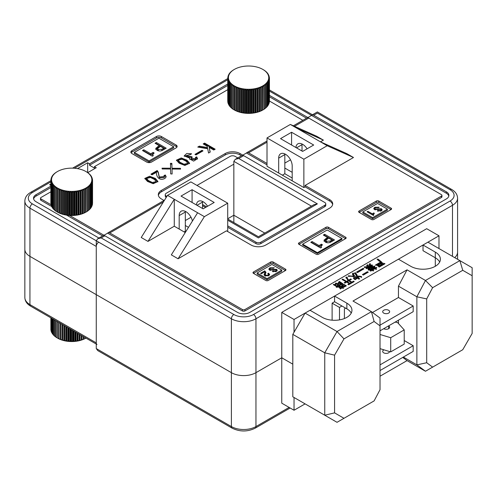 <?xml version="1.0" encoding="UTF-8"?>
<svg xmlns="http://www.w3.org/2000/svg" width="497" height="497" viewBox="0 0 497 497"><rect width="100%" height="100%" fill="white"/><g stroke="black" fill="none" stroke-linecap="round" stroke-linejoin="round"><path stroke-width="0.75" d="M305.09 403.875L294.038 410.255L281.756 403.166L281.756 357.778L255.955 372.669A17.37 10.027 180 0 1 231.391 372.669L96.269 294.659L96.269 348.559L97.71 350.565L232.111 428.159C239.821 431.899 247.531 431.899 255.241 428.159L290.142 408.006M235.286 159.326L241.94 155.486A3.473 2.007 60 0 1 243.673 155.654L238.759 158.493L235.286 159.326L233.845 161.326L233.845 215.226L227.707 218.773L233.845 215.226L264.764 233.081L233.845 215.226L233.845 222.563M313.688 115.229L446.356 191.823A8.685 5.013 180 0 1 448.897 195.371A8.685 5.013 180 0 1 446.356 198.918L249.817 312.389A8.685 5.013 0 0 1 237.535 312.389L104.867 235.795L101.183 237.92L233.845 314.514A13.897 8.027 0 0 0 253.501 314.514L450.04 201.043A13.897 8.027 0 0 0 450.04 189.699L317.378 113.105C317.378 111.576 317.378 111.576 317.378 113.105L313.688 115.229A3.473 2.007 -120 0 0 311.954 115.062L317.378 111.931L451.779 189.525C455.519 191.724 457.451 194.619 457.582 198.21L457.582 252.103A17.37 10.027 180 0 1 454.705 257.639A17.37 10.027 0 0 0 457.582 252.103L457.582 259.297M101.183 237.92L97.71 238.753L96.269 240.759L96.269 294.659L29.938 256.359A17.37 10.027 180 0 1 24.85 249.27A17.37 10.027 0 0 0 29.938 256.359L231.391 372.669A17.37 10.027 0 0 0 255.955 372.669L281.756 357.778L292.808 364.158L281.756 357.778L281.756 312.389L294.038 319.478L438.981 235.795L426.699 228.701L281.756 312.389M294.038 397.488L294.038 410.255M303.866 159.202L267.013 137.924L267.013 166.296L278.68 173.031L278.68 158.139A9.555 5.517 60 0 1 280.662 153.766A9.555 5.517 60 0 1 285.44 154.238A9.555 5.517 60 0 1 292.193 165.936L292.193 180.833L303.866 187.568L303.866 159.202L327.2 145.727L353.491 157.499L305.09 185.443L329.66 199.626A10.425 6.02 180 0 1 332.71 203.882A10.425 6.02 180 0 1 329.66 208.137L265.783 245.015A10.425 6.02 0 0 1 251.047 245.015L226.477 230.832L178.081 258.769L171.322 254.874L197.607 212.747L174.273 199.272L174.273 226.222L185.244 232.559M307.096 148.827A9.555 5.517 -120 0 0 302.636 144.31A9.555 5.517 -120 0 0 297.858 143.838A9.555 5.517 -120 0 0 295.908 147.516M343.626 288.167L342.737 288.347L342.402 287.757L340.315 288.962L339.016 286.893L336.426 287.309L336.121 286.738L338.898 286.465L339.451 284.731L340.377 284.905L339.668 286.477L341.681 286.682L341.333 286.048L342.16 286.03L343.626 288.167M339.668 287.179L339.662 286.39L339.78 287.334M349.261 280.563L351.919 282.097L353.485 281.153L354.206 281.563L348.571 284.818L347.85 284.402L349.285 283.613L346.633 282.079L344.893 283.122L344.172 282.712L346.018 281.731L342.042 279.463L342.7 279.084L346.62 281.383L348.049 280.557L345.955 277.202L347.254 277.158L347.049 277.91L348.677 280.19L350.658 278.923L351.416 279.357L349.261 280.563L349.261 281.259M357.268 275.481L356.287 275.512L354.616 272.828L355.697 272.822L357.268 275.481M356.187 277.432L355.33 277.761C353.615 276.419 351.336 275.978 348.478 276.45L348.254 275.792L353.404 276.22L352.522 274.201L352.677 273.195L353.721 273.3L353.404 274.493L356.187 277.432M362.717 269.517L357.492 272.617L356.597 272.095L363.09 268.349L363.953 268.846L362.717 269.517M369.563 263.739L370.52 263.895L370.122 265.615L369.141 265.473L369.563 263.739L369.563 264.59L370.52 264.746M372.284 266.727L368.488 268.964L367.879 268.61L372.34 266.032L372.949 266.386L372.284 266.727M367.003 265.926L367.283 264.764L368.265 265.069L367.83 265.777L369.128 266.522L371.855 264.864L372.502 265.236L366.556 268.672L365.941 268.318L368.581 266.833L366.618 265.491M367.563 266.373L367.563 265.522L367.83 266.404M383.131 263.124L382.97 263.59L381.087 263.099L381.342 262.621L383.131 263.124M379.223 267.075L378.577 266.703L380.447 265.665L378.006 264.255L376.105 265.435L375.421 265.044L380.547 262.124L377.061 259.123L378.111 259.136L381.721 262.112L379.975 263.118L382.423 264.528L384.33 263.385L384.976 263.758L379.223 267.075M379.074 265.963L378.167 266.069L377.378 264.951L378.149 264.839L379.074 265.963M371.93 267.678L372.334 269.56L373.098 269.082L373.707 269.43L372.613 270.02L373.756 270.648L373.185 270.977L372.098 270.318L370.737 271.151L370.122 270.797L371.365 270.126L368.258 270.051L368.178 269.473L370.948 269.654L369.271 268.722L369.843 268.386L371.427 269.337L371.042 267.697L371.93 267.678L371.862 269.07M368.258 270.051L368.178 269.473M374.682 266.131L375.03 268.051L376.223 267.318L376.832 267.672L375.428 268.442L376.602 269.088L376.03 269.417L374.912 268.74L373.943 269.337L373.334 268.983L374.371 268.43L372.079 267.137L372.651 266.808L374.061 267.653L373.732 266.143L374.682 266.131L374.583 267.56M366.997 266.715L367.258 267.224L364.413 267.498L364.146 266.951L366.997 266.715L366.997 267.256M373.595 268.045L373.775 268.479L372.272 268.436L372.178 267.951L373.595 268.045L373.595 268.479M367.066 272.853L363.332 275.089L362.431 274.574L367.413 271.697L368.271 272.201L367.066 272.853M359.623 278.892L358.648 279.084L357.865 278.04L354.976 279.705L353.286 278.072L354.001 277.823L355.138 278.91L357.43 277.587L356.473 276.146L357.349 276.059L359.623 278.892M361.518 276.512L361.524 277.046L358.349 276.599L358.399 276.034L361.518 276.512L361.524 277.046M338.295 284.029L337.649 283.657L339.308 281.414L342.924 283.762L342.377 284.079L339.532 282.402L339.227 282.787L342.855 284.88L343.8 284.34L346.347 285.812L344.148 287.08L341.594 285.607L342.371 285.16L341.079 284.414L340.395 284.849L339.749 284.477L340.501 284.085L338.886 283.153L338.295 284.029M339.308 284.98L336.618 286.533L333.282 284.607L333.822 284.29L334.506 284.682L336.134 283.744L335.419 283.327L335.935 283.029L339.308 284.98M185.897 231.515L185.325 231.186L185.325 225.514L188.5 227.346M185.325 220.544L191.016 217.264M345.626 237.212A1.739 1 180 0 1 346.136 237.92A1.739 1 180 0 1 345.626 238.628L318.602 254.234A1.739 1 180 0 1 316.148 254.234L298.952 244.307A1.739 1 180 0 1 298.442 243.592A1.739 1 180 0 1 298.952 242.884L325.976 227.284A1.739 1 0 0 1 328.43 227.284L345.626 237.212L345.626 238.628L328.43 228.701A1.739 1 0 0 0 325.976 228.701L298.952 244.307L298.952 242.884M391.077 208.137A1.739 1 180 0 1 391.586 208.846A1.739 1 180 0 1 391.077 209.554L373.881 219.481A1.739 1 180 0 1 371.427 219.481L359.138 212.393A1.739 1 180 0 1 358.629 211.679A1.739 1 180 0 1 359.138 210.97L376.335 201.043A1.739 1 0 0 1 378.795 201.043L391.077 208.137L391.077 209.554L378.795 202.459A1.739 1 0 0 0 376.335 202.459L359.138 212.393L359.138 210.97M285.44 269.125A1.739 1 180 0 1 285.949 269.834A1.739 1 180 0 1 285.44 270.542L285.44 269.125L273.157 262.037A1.739 1 0 0 0 270.697 262.037L253.501 271.965A1.739 1 0 0 0 252.992 272.673A1.739 1 0 0 0 253.501 273.381L253.501 271.965M270.697 263.453A1.739 1 0 0 1 273.157 263.453L285.44 270.542L268.243 280.476A1.739 1 180 0 1 265.783 280.476L253.501 273.381L270.697 263.453L270.697 262.037M107.656 233.149L242.443 310.967L242.443 309.55L109.781 232.956A3.473 2.007 -120 0 0 108.048 232.782A3.473 2.007 -120 0 0 107.656 233.149L103.643 235.466M242.443 309.55A1.739 1 0 0 0 244.903 309.55L441.442 196.079A1.739 1 0 0 0 441.951 195.371A1.739 1 0 0 0 441.442 194.662L308.78 118.069L294.504 126.313M267.013 142.179L248.587 152.821L267.013 163.457M267.013 137.924L290.354 124.449L316.639 136.221L323.398 140.123L320.447 141.825L297.107 128.35L323.398 140.123M327.2 145.727L320.447 141.825L346.732 153.598L353.491 157.499M227.707 231.54L227.707 203.174L190.854 181.896L167.514 195.371L141.229 237.498L147.982 241.399L174.273 226.222M282.364 175.155L284.824 173.739L292.193 177.994M185.325 231.186L184.101 231.894M202.521 208.492L202.521 202.105A9.555 5.517 60 0 1 202.546 201.44M207.597 206.267A9.555 5.517 -120 0 0 198.359 201.279A9.555 5.517 -120 0 0 196.408 204.963M192.084 189.699L214.195 202.459L203.136 208.846L181.026 196.079L192.084 189.699L192.084 202.459M185.325 225.514L185.325 212.039A9.555 5.517 60 0 1 185.35 211.374M192.426 221.047A9.555 5.517 -120 0 0 181.163 211.206A9.555 5.517 -120 0 0 179.187 215.58L179.187 229.055M147.982 241.399L174.273 199.272L167.514 195.371M227.707 203.174L204.366 216.649L178.081 258.769M197.607 212.747L204.366 216.649M290.515 159.817L284.824 163.103M292.193 172.322L284.824 168.067L284.824 154.592A9.555 5.517 60 0 1 284.849 153.927M313.688 145.018L291.577 132.252L280.525 138.632L302.636 151.399L313.688 145.018M291.577 145.018L291.577 132.252M302.046 144A9.555 5.517 -120 0 0 302.021 144.664L302.021 151.045M303.866 187.568L305.09 186.86L305.09 185.443M305.09 186.86L329.66 201.043A10.425 6.02 180 0 1 332.642 204.59M227.707 227.284L255.955 243.592L255.955 242.176L227.707 225.868M255.955 242.176A3.473 2.007 0 0 0 260.869 242.176L324.746 205.298A3.473 2.007 180 0 0 325.765 203.882A3.473 2.007 180 0 0 324.746 202.459L243.673 155.654M345.626 308.134L344.402 308.842L344.402 318.527M339.488 319.882L339.488 307.426L341.942 306.003M332.114 320.186L332.114 303.17L339.488 307.426M435.297 266.286L435.297 252.103A17.37 10.027 0 0 1 440.385 259.198A17.37 10.027 0 0 1 429.663 268.461A17.37 10.027 0 0 1 410.733 266.286L398.451 259.198L334.574 296.075L334.574 301.747L332.114 303.17M438.981 248.562L438.981 235.795M294.038 332.244L294.038 319.478M238.759 158.493L317.378 203.882L313.899 204.714L258.415 236.746L227.707 219.015M317.378 203.882L258.415 237.92C258.415 236.392 258.415 236.392 258.415 237.92C258.415 236.392 258.415 236.392 258.415 237.92L227.707 220.19M97.71 238.753L103.134 235.621A3.473 2.007 60 0 1 104.867 235.795M242.443 310.967A1.739 1 0 0 0 244.903 310.967L244.903 309.55M441.951 195.371L441.951 196.787A1.739 1 0 0 1 441.442 197.495L244.903 310.967M293.354 125.797L307.04 117.895A3.473 2.007 60 0 1 308.78 118.069M311.954 115.062A3.473 2.007 -120 0 0 311.563 115.422L446.356 193.24A8.685 5.013 180 0 1 448.81 196.079M269.436 91.1L311.563 115.422L307.55 117.739M387.393 209.131L387.393 210.262L372.651 218.773L362.822 213.101L362.822 211.964L372.651 217.636L387.393 209.131L377.565 203.453L362.822 211.964M341.942 238.492L341.942 239.343L317.378 253.526L302.636 245.015L302.636 244.164L317.378 252.675L341.942 238.492L327.2 229.981L302.636 244.164M281.756 270.12L281.756 271.256L267.013 279.761L257.185 274.089L257.185 272.959L267.013 278.631L281.756 270.12L271.927 264.447L257.185 272.959M248.587 152.821A3.473 2.007 -120 0 0 246.847 152.647A3.473 2.007 -120 0 0 246.462 153.008L267.013 164.874M255.955 243.592A3.473 2.007 0 0 0 260.869 243.592L260.869 242.176M325.765 203.882L325.765 205.298A3.473 2.007 180 0 1 324.746 206.715L260.869 243.592M278.68 173.031L292.193 180.833M246.462 153.008L242.443 155.325M290.354 124.449L297.107 128.35M284.824 173.739L284.824 168.067M380.447 266.33L380.447 265.665M378.167 264.348L378.521 264.149M379.627 263.509L379.975 263.304M380.547 262.789L380.547 262.124M377.695 260.006L378.111 259.987L378.111 259.136M378.111 259.987L378.813 260.993M380.547 262.298L380.969 262.546M379.975 263.714L379.975 263.118M381.907 265.081L382.255 265.286M382.423 265.193L382.423 264.528M384.33 264.093L384.33 263.385M380.447 265.926L380.801 266.125M379.466 263.416L378.521 263.963L380.963 265.373L381.907 264.826L379.466 263.416M378.521 264.553L378.521 263.963M381.907 265.491L381.907 264.826M380.963 266.032L380.963 265.373M377.378 265.802L378.149 265.69L378.149 264.839M378.149 265.69L378.397 266.025M381.342 263.174L381.342 262.621M372.613 270.623L372.62 269.399M370.961 271.002L370.961 270.356M371.365 270.747L371.365 270.126M370.948 270.07L370.948 269.654M369.843 269.02L369.843 268.386M370.948 269.914L371.302 270.12M371.365 270.151L371.427 269.337M371.042 268.548L371.93 268.529L372.334 270.411L372.334 269.56M373.098 269.747L373.098 269.082M366.637 268.61L366.637 267.958M368.581 267.461L368.581 266.833M366.941 265.883L367.283 264.764M368.581 267.057L368.929 267.256M369.128 267.144L369.128 266.522M371.383 265.839L371.383 265.218M371.855 265.566L371.855 264.864M374.061 268.25L374.061 267.653M373.732 266.995L374.682 266.982L375.03 268.902M375.03 268.809L375.03 268.051M375.111 268.852L375.285 267.902M376.223 267.989L376.223 267.318M375.428 269.045L375.428 268.442M374.371 269.063L374.371 268.43M372.651 267.436L372.651 266.808M368.6 268.889L368.6 268.237M371.75 267.038L371.75 266.417M372.34 266.696L372.34 266.032M369.358 265.504L369.563 264.59M357.368 272.542L363.09 269.2L363.09 268.349M363.201 275.015L367.413 272.549L367.413 271.697M353.404 276.68L353.404 276.22M352.541 274.648L352.677 273.195M352.677 274.046L353.721 274.151M353.448 274.903L354.212 276.991M353.926 278.705L354.001 277.823M354.001 278.674L355.138 279.761M355.138 279.612L355.138 278.91M357.43 278.295L357.43 277.587M356.473 276.997L357.349 276.91L357.349 276.059M357.349 276.91L358.853 279.022M354.616 273.679L355.697 273.673L355.697 272.822M355.697 273.673L356.622 275.493M358.399 276.612L358.399 276.034M351.317 282.6L351.826 282.892M351.919 282.843L351.919 282.097M353.485 281.948L353.485 281.153M349.285 284.371L349.285 283.613M346.018 282.433L346.018 281.731M342.7 279.83L342.7 279.084M346.018 281.886L346.49 282.159M346.62 282.085L346.62 281.383M346.757 282.153L347.229 281.88M348.049 281.259L348.049 280.557L348.565 280.967M345.955 278.053L347.254 278.009M347.049 277.91L348.03 280.544M348.677 280.917L348.677 280.19M348.788 280.979L349.261 280.706M349.335 280.519L349.335 279.811M350.658 279.768L350.658 278.923M349.285 283.775L349.795 284.067M348.658 280.911L347.229 281.737L349.888 283.271L351.317 282.445L348.658 280.911M347.229 282.426L347.229 281.737M351.317 283.191L351.317 282.445M349.888 284.017L349.888 283.271M338.115 283.911L339.308 282.265L339.308 281.414M339.308 282.265L340.221 282.526M339.88 282.6L339.88 282.041M339.227 283.352L339.227 282.787M340.501 284.371L340.83 284.564M342.371 285.452L344.123 286.471L345.297 285.794L343.825 284.943L342.65 285.62L342.65 286.185M342.855 285.502L342.855 284.88M343.8 284.961L343.8 284.34M342.358 286.017L342.371 285.16M340.501 284.781L340.501 284.085M345.297 286.415L345.297 285.794M344.123 287.067L344.123 286.471M338.898 286.893L338.898 286.465M338.898 287.309L339.451 284.731M339.451 285.582L340.377 285.756M341.681 287.08L341.681 286.682M341.333 286.899L342.16 286.881L342.16 286.03M342.16 286.881L342.93 288.279M342.06 287.949L341.924 287.117L339.78 286.906L340.544 289.055M340.544 288.825L340.544 288.204L342.06 287.328M339.78 286.906L340.544 288.204M333.822 284.899L333.822 284.29M334.506 285.278L334.506 284.682M334.729 285.408L335.046 285.222M336.134 284.365L336.134 283.744M335.935 283.625L335.935 283.029M338.221 285.235L338.55 285.421M336.674 284.054L335.046 284.998L336.587 285.887L338.221 284.949L336.674 284.054M335.046 285.589L335.046 284.998M338.221 285.607L338.221 284.949M336.587 286.514L336.587 285.887M98.729 242.176A3.473 2.007 120 0 0 96.269 246.431L96.269 342.88A3.473 2.007 120 0 0 96.99 344.477M178.174 160.164L178.174 161.016L180.044 163.146L183.965 165.085L187.823 164.209L187.823 163.358L186.046 161.14L182.088 159.202L178.174 160.164L180.044 162.295L183.965 164.234L187.823 163.358M176.497 160.593L181.598 158.866L186.971 161.028L189.506 163.643M186.971 160.177L189.562 163.221L184.859 165.439L179.156 163.196L176.429 160.171L181.231 157.965L186.971 160.177M146.547 178.429L146.547 179.28L148.417 181.405L152.337 183.343L156.188 182.467L156.188 181.616L154.418 179.398L150.454 177.466L146.547 178.429L148.417 180.554L152.337 182.492L156.188 181.616M144.869 178.852L149.97 177.125L155.344 179.287L157.878 181.902M155.344 178.435L157.928 181.486L153.225 183.704L147.528 181.461L144.801 178.429L149.603 176.23L155.344 178.435M195.961 154.946L194.973 154.374L202.012 150.311L203 150.883L195.961 154.946M157.164 170.57L158.22 172.03L159.313 177.007L164.395 176.565L163.96 175.565L165.321 174.994L166.135 176.721L165.01 178.38C158.369 181.728 155.996 175.068 156.487 172.248L152.039 174.814L150.926 174.174L157.164 170.57L157.412 171.564L157.412 170.713M242.772 155.139L239.989 153.53A10.425 6.02 0 0 0 225.247 153.53L161.376 190.407A10.425 6.02 0 0 0 158.319 194.662A10.425 6.02 0 0 0 161.376 198.918L164.041 200.459M269.436 101.028L302.847 120.317M87.696 172.664L96.269 167.713L94.43 166.65L227.744 89.677M51.266 205.044L50.992 181.722A20.849 12.034 180 0 1 50.949 181.467L50.949 204.441A20.849 12.034 0 0 0 50.992 204.702L40.996 198.918A1.739 1 180 0 1 40.487 198.21A1.739 1 180 0 1 40.996 197.495L50.856 191.805M103.966 235.274L69.636 215.456M156.462 136.507L131.891 150.69A3.473 2.007 0 0 0 130.873 152.107A3.473 2.007 0 0 0 131.891 153.53L146.634 162.041A3.473 2.007 0 0 0 151.548 162.041L176.112 147.857A3.473 2.007 0 0 0 177.131 146.435A3.473 2.007 0 0 0 176.112 145.018L161.376 136.507A3.473 2.007 0 0 0 156.462 136.507L156.462 137.924L131.891 152.107A3.473 2.007 0 0 0 131.096 152.821M180.454 168.321L180.579 169.11L172.055 169.036L172.111 173.993L170.695 173.888L170.57 169.036L162.165 168.968L162.047 168.179L170.633 168.216L170.446 163.333L171.869 163.364L171.993 168.29L180.454 168.321L180.454 169.104M189.779 158.158L184.194 155.865L186.76 153.492L191.575 153.772L190.649 154.517L185.959 155.685L191.513 156.661L192.314 157.127L191.109 158.649L195.992 158.642L195.402 157.406L196.7 156.872L197.545 158.673L193.65 161.115L189.624 158.928L189.779 158.158L189.68 159.326M207.696 148.74L197.75 147.069L199.359 146.137L207.448 147.528L207.143 146.211L203.186 143.925L204.609 143.105L215.17 149.206L213.753 150.026L209.181 147.385L210.231 152.057L208.56 153.02L207.696 148.74M233.845 164.165L196.998 185.443M166.862 196.414L166.284 196.079A3.473 2.007 180 0 1 165.271 194.662A3.473 2.007 180 0 1 166.284 193.24L230.161 156.362A3.473 2.007 180 0 1 235.075 156.362L237.74 157.903M50.856 186.133L36.082 194.662A8.685 5.013 0 0 0 33.535 198.21A8.685 5.013 0 0 0 36.082 201.751L98.94 238.044M50.856 184.002L49.594 184.735L50.856 185.462M227.744 84.005L89.516 163.811L87.671 162.749L77.495 168.626M307.879 117.547L269.436 95.356M87.671 172.645L87.671 162.749M227.744 85.422L89.516 165.228L94.43 168.067L94.43 166.65M89.516 165.228L89.516 163.811M50.856 187.549L36.082 196.079A8.685 5.013 0 0 0 33.622 198.918M102.624 235.913L66.641 215.139M51.806 206.578L40.996 200.334A1.739 1 180 0 1 40.487 199.626L40.487 198.21M306.531 118.193L269.436 96.772M166.215 197.452A3.473 2.007 180 0 1 165.271 196.079L165.271 194.662M241.43 155.778L239.989 154.946A10.425 6.02 0 0 0 225.247 154.946L161.376 191.823A10.425 6.02 0 0 0 158.394 195.371M176.907 147.143A3.473 2.007 0 0 0 176.112 146.435L161.376 137.924A3.473 2.007 0 0 0 156.462 137.924M134.352 152.393L134.352 153.53L149.088 162.041L173.658 147.857L173.658 146.721L158.916 138.209L134.352 152.393L149.088 160.904L173.658 146.721M157.412 171.564L158.214 172.77M158.208 172.453L159.313 177.858L164.395 177.417L164.395 176.565M164.352 176.249L165.321 175.845L165.321 174.994M165.321 175.845L166.073 177.137M151.66 174.596L157.164 171.422M172.105 173.993L172.055 169.036M170.57 169.067L170.633 168.216M170.477 164.165L170.508 163.296M170.508 164.147L171.869 164.215L171.869 163.364M171.869 164.215L171.993 168.29M184.257 156.288L190.836 154.368M185.959 155.685L185.959 156.536L191.513 157.512L191.513 156.661M191.109 158.649L191.109 159.5L195.992 159.494L195.992 158.642M195.849 158.077L196.7 157.723L196.7 156.872M196.7 157.723L197.477 159.065M195.706 154.803L202.012 151.163L202.012 150.311M198.893 147.255L199.359 146.988L199.359 146.137M199.359 146.988L207.448 148.379L207.448 147.528M203.925 144.354L204.609 143.956L204.609 143.105M204.609 143.956L214.437 149.634M210.063 152.157L209.181 147.385M383.709 310.258A3.473 2.007 180 0 1 387.492 309.824A3.473 2.007 180 0 1 389.642 311.675A3.473 2.007 180 0 1 388.623 313.098A3.473 2.007 180 0 1 384.833 313.532A3.473 2.007 180 0 1 382.69 311.675A3.473 2.007 180 0 1 383.709 310.258M389.629 351.559A3.473 2.007 180 0 1 388.623 352.814A3.473 2.007 180 0 1 384.833 353.249A3.473 2.007 180 0 1 382.69 351.391A3.473 2.007 180 0 1 383.709 349.975A3.473 2.007 180 0 1 383.951 349.845M292.808 334.369L292.808 396.78L324.746 415.219L324.746 352.808L292.808 334.369L305.09 313.098L310.004 310.258L322.292 317.353A17.37 10.027 0 0 0 341.222 319.528A17.37 10.027 0 0 0 351.944 310.258A17.37 10.027 0 0 0 346.856 303.17L334.574 296.075M439.677 262.037A17.37 10.027 180 0 0 435.297 257.781L423.015 250.687L423.015 245.015L427.929 242.176L472.15 267.709L472.15 275.729L462.744 270.3L432.614 287.695L426.699 298.914L426.699 362.735L432.614 367.128L462.744 349.733L472.15 333.444L472.15 275.729M380.025 370.545L413.187 351.391L413.187 345.719L404.223 340.544M403.359 357.07L416.871 364.866L416.871 296.784L425.469 280.476L459.868 260.614L462.744 270.3M380.025 330.828L413.187 311.681L413.187 306.003L398.451 297.492L398.451 286.148L416.871 296.784L426.699 298.914M398.451 323.541L398.451 320.186M380.025 376.217L407.049 360.611L402.75 357.424M398.451 297.492L372.502 312.476M398.451 286.148L407.049 269.834L353 301.039L371.427 311.675L380.025 318.061L380.025 325.864L374.111 321.478L343.98 338.873L334.574 355.162L334.574 412.87L343.98 418.3L374.111 400.905L380.025 389.685L380.025 325.864M334.574 355.162L324.746 352.808L337.028 331.536L305.09 313.098M343.98 338.873L337.028 331.536L371.427 311.675L374.111 321.478M407.049 269.834L425.469 280.476L432.614 287.695M435.297 252.103L423.015 245.015M343.98 418.3L337.028 422.313L324.746 415.219L334.574 412.87M407.049 360.611L425.469 371.253L416.871 364.866L426.699 362.735M334.574 301.747L346.856 308.842A17.37 10.027 180 0 1 351.236 313.098M425.469 371.253L432.614 367.128M413.187 306.003L380.025 325.15M413.187 345.719L380.025 364.866M327.548 237.46L323.354 235.038L324.665 234.28L334.493 239.952L331.033 241.952C329.138 243.033 327.212 243.064 325.262 242.039L324.001 240.157L327.548 237.46L327.548 238.591L326.063 239.448L326.063 238.311M320.602 247.972L310.774 242.3L312.085 241.542L319.031 245.555L321.391 244.189L322.435 244.797L320.919 246.425L321.584 247.407L320.602 247.972M317.378 252.675L317.378 253.526M324.336 235.603L324.665 234.28M324.665 235.416L333.506 240.523M324.001 241.287L326.063 239.448M329.138 242.698L332.002 241.163L332.002 240.032L328.728 238.138L325.765 240.38L325.765 241.511L327.424 242.778M326.572 242.418L326.572 241.287L330.213 241.064L332.002 240.032M330.213 242.194L330.213 241.064M325.765 240.38L326.572 241.287M311.756 242.865L312.085 241.542M312.085 242.679L319.031 246.686L319.031 245.555M319.031 246.686L321.391 245.325L321.391 244.189M320.919 246.425L320.95 247.773M159.257 145.689L155.07 143.266L156.375 142.515L166.203 148.187L162.749 150.181C160.848 151.268 158.928 151.299 156.977 150.274L155.716 148.386L159.257 145.689L159.257 146.826L157.779 147.677L157.779 146.547M152.318 156.207L142.49 150.529L143.801 149.771L150.746 153.784L153.101 152.424L154.151 153.026L152.629 154.654L153.293 155.642L152.318 156.207M149.088 160.904L149.088 162.041M156.052 143.838L156.375 142.515M156.375 143.645L165.221 148.752M155.716 149.522L157.779 147.677M160.854 150.926L163.718 149.398L163.718 148.261L160.438 146.373L157.481 148.609L157.481 149.74L159.133 151.013M158.288 150.647L158.288 149.516L161.929 149.293L163.718 148.261M161.929 150.429L161.929 149.293M157.481 148.609L158.288 149.516M143.471 151.1L143.801 149.771M143.801 150.908L150.746 154.921L150.746 153.784M150.746 154.921L153.101 153.554L153.101 152.424M152.629 154.654L152.666 156.002M374.8 207.224L379.205 207.237L378.385 207.709L375.502 207.671L374.862 208.46L375.322 209.063L381.429 208.715L382.193 209.709L381.28 210.858L377.254 210.933L378.055 210.455L380.528 210.442L381.1 209.753L380.714 209.243L374.583 209.585L373.75 208.504L374.8 207.224L374.881 208.318M373.228 215.319L367.084 211.778L367.904 211.306L372.241 213.809L373.719 212.958L374.371 213.337L373.421 214.356L373.837 214.971L373.228 215.319M372.651 217.636L372.651 218.773M374.862 208.46L374.887 209.734M375.322 209.896L375.322 209.063M378.136 209.498L378.136 208.752M381.093 209.678L381.429 209.846L381.429 208.715M381.429 209.846L381.982 210.287M378.055 211.287L378.055 210.455M380.528 211.213L380.528 210.442M381.093 210.964L381.1 209.753M373.955 209.063L374.8 208.361M367.904 212.25L367.904 211.306M372.241 214.754L372.241 213.809M372.408 214.847L373.433 214.257M373.719 213.809L373.719 212.958M269.896 267.79L274.301 267.802L273.48 268.274L270.598 268.237L269.958 269.026L270.418 269.629L276.531 269.275L277.289 270.275L276.375 271.424L272.35 271.499L273.157 271.02L275.63 271.008L276.195 270.318L275.816 269.809L269.685 270.151L268.852 269.07L269.896 267.79L269.977 268.883M265.323 274.046L265.702 275.319L268.013 275.214L268.529 274.561L267.753 273.667L268.566 273.195L269.66 274.474L268.722 275.661L264.882 275.792L264.069 274.673L264.951 272.418L264.702 271.834L261.36 273.76L260.546 273.288L264.783 270.871L265.938 272.356L265.162 274.574L265.205 275.953M267.013 278.631L267.013 279.761M269.958 269.026L269.983 270.3M270.418 270.461L270.418 269.629M273.238 270.064L273.238 269.318M276.189 270.244L276.531 270.411L276.531 269.275M276.531 270.411L277.077 270.853M273.157 271.853L273.157 271.02M275.63 271.778L275.63 271.008M276.189 271.53L276.195 270.318M269.051 269.629L269.896 268.927M264.752 271.896L264.752 270.859M264.783 271.927L264.783 270.871M264.864 272.058L265.827 272.983M265.702 276.121L265.702 275.319M268.013 275.984L268.013 275.214M268.523 275.767L268.529 274.561M268.498 274.369L268.566 273.195M268.566 274.325L268.691 273.263M268.691 274.4L269.461 275.04M264.218 275.201L264.286 273.934M264.286 275.065L264.553 273.48M264.553 274.617L264.951 272.418M54.707 187.307L54.707 210.281A20.849 12.034 0 0 0 54.968 210.492L56.062 211.268A20.849 12.034 0 0 0 56.36 211.461L57.453 212.107A20.153 11.636 180 0 0 59.019 212.921A20.153 11.636 180 0 0 60.727 213.635A20.153 11.636 180 0 0 62.554 214.244A20.153 11.636 180 0 0 64.48 214.741A20.153 11.636 180 0 0 66.486 215.12A20.153 11.636 180 0 0 68.549 215.369A20.153 11.636 180 0 0 70.649 215.499A20.153 11.636 180 0 0 72.755 215.499A20.153 11.636 180 0 0 74.854 215.369A20.153 11.636 180 0 0 76.917 215.12A20.153 11.636 180 0 0 78.924 214.741A20.153 11.636 180 0 0 80.849 214.244A20.153 11.636 180 0 0 82.676 213.635A20.153 11.636 180 0 0 84.384 212.921A20.153 11.636 180 0 0 85.95 212.107L87.043 211.461A20.849 12.034 0 0 0 87.342 211.268L87.342 188.295A20.849 12.034 180 0 1 87.043 188.481L85.95 187.996A20.153 11.636 0 0 0 87.36 187.089A20.153 11.636 0 0 0 88.603 186.102A20.153 11.636 0 0 0 89.659 185.052A20.153 11.636 0 0 0 90.516 183.94A20.153 11.636 0 0 0 91.168 182.778A20.153 11.636 0 0 0 91.603 181.585A20.153 11.636 0 0 0 91.827 180.374A20.153 11.636 0 0 0 91.827 179.156A20.153 11.636 0 0 0 91.603 177.945A20.153 11.636 0 0 0 91.168 176.758A20.153 11.636 0 0 0 90.516 175.596A20.153 11.636 0 0 0 89.659 174.484A20.153 11.636 0 0 0 88.603 173.434A20.153 11.636 0 0 0 87.36 172.447A20.153 11.636 0 0 0 85.95 171.54L85.95 171.54A20.153 11.636 0 0 0 84.384 170.726A20.153 11.636 0 0 0 82.676 170.011A20.153 11.636 0 0 0 80.849 169.402A20.153 11.636 0 0 0 78.924 168.905A20.153 11.636 0 0 0 76.917 168.533A20.153 11.636 0 0 0 74.854 168.278A20.153 11.636 0 0 0 72.755 168.148A20.153 11.636 0 0 0 70.649 168.148A20.153 11.636 0 0 0 68.549 168.278A20.153 11.636 0 0 0 66.486 168.533A20.153 11.636 0 0 0 64.48 168.905A20.153 11.636 0 0 0 62.554 169.402A20.153 11.636 0 0 0 60.727 170.011A20.153 11.636 0 0 0 59.019 170.726A20.153 11.636 0 0 0 57.453 171.54L57.453 171.54A20.153 11.636 0 0 0 56.043 172.447A20.153 11.636 0 0 0 54.8 173.434A20.153 11.636 0 0 0 53.751 174.484A20.153 11.636 0 0 0 52.887 175.596A20.153 11.636 0 0 0 52.241 176.758A20.153 11.636 0 0 0 51.8 177.945A20.153 11.636 0 0 0 51.576 179.156A20.153 11.636 0 0 0 51.576 180.374A20.153 11.636 0 0 0 51.8 181.585A20.153 11.636 0 0 0 52.241 182.778A20.153 11.636 0 0 0 52.887 183.94A20.153 11.636 0 0 0 53.751 185.052A20.153 11.636 0 0 0 54.8 186.102A20.153 11.636 0 0 0 56.043 187.089A20.153 11.636 0 0 0 57.453 187.996A20.153 11.636 0 0 0 59.019 188.81A20.153 11.636 0 0 0 60.727 189.525A20.153 11.636 0 0 0 62.554 190.134A20.153 11.636 0 0 0 64.48 190.631A20.153 11.636 0 0 0 66.486 191.003A20.153 11.636 0 0 0 68.549 191.258A20.153 11.636 0 0 0 70.649 191.388A20.153 11.636 0 0 0 72.755 191.388A20.153 11.636 0 0 0 74.854 191.258A20.153 11.636 0 0 0 76.917 191.003A20.153 11.636 0 0 0 78.924 190.631A20.153 11.636 0 0 0 80.849 190.134A20.153 11.636 0 0 0 82.676 189.525A20.153 11.636 0 0 0 84.384 188.81A20.153 11.636 0 0 0 85.95 187.996L85.813 189.195A20.849 12.034 180 0 1 85.484 189.363L84.384 188.81L84.136 189.997A20.849 12.034 180 0 1 83.776 190.146L82.676 189.525L82.316 190.693A20.849 12.034 180 0 1 81.93 190.823L80.849 190.134L80.384 191.277A20.849 12.034 180 0 1 79.98 191.382L78.924 190.631L78.358 191.743A20.849 12.034 180 0 1 77.93 191.823L76.917 191.003L76.252 192.078A20.849 12.034 180 0 1 75.817 192.134L74.854 191.258L74.103 192.289A20.849 12.034 180 0 1 73.662 192.32L72.755 191.388L71.922 192.37A20.849 12.034 180 0 1 71.481 192.37L70.649 191.388L69.748 192.32A20.849 12.034 180 0 1 69.3 192.289L68.549 191.258L67.586 192.134A20.849 12.034 180 0 1 67.151 192.078L66.486 191.003L65.474 191.823A20.849 12.034 180 0 1 65.051 191.743L64.48 190.631L63.43 191.382A20.849 12.034 180 0 1 63.02 191.277L62.554 190.134L61.473 190.823A20.849 12.034 180 0 1 61.088 190.693L60.727 189.525L59.628 190.146A20.849 12.034 180 0 1 59.267 189.997L59.019 188.81L57.919 189.363A20.849 12.034 180 0 1 57.59 189.195L57.453 187.996L56.36 188.481A20.849 12.034 180 0 1 56.062 188.295L56.043 187.089L54.968 187.512A20.849 12.034 180 0 1 54.707 187.307L54.8 186.102L53.763 186.462A20.849 12.034 180 0 1 53.539 186.238L53.751 185.052L52.75 185.35A20.849 12.034 180 0 1 52.57 185.114L52.887 183.94L51.949 184.176A20.849 12.034 180 0 1 51.806 183.933L52.241 182.778L51.359 182.964A20.849 12.034 180 0 1 51.266 182.71L51.8 181.585L50.992 181.722M87.043 211.461L87.043 188.481M87.342 211.268L88.435 210.492A20.849 12.034 0 0 0 88.696 210.281L88.696 187.307A20.849 12.034 180 0 1 88.435 187.512L87.36 187.089L87.342 188.295M88.435 210.492L88.435 187.512M88.603 210.219L89.646 209.442A20.849 12.034 0 0 0 89.864 209.218L89.864 186.238A20.849 12.034 180 0 1 89.646 186.462L88.603 186.102L88.696 187.307M89.646 209.442L89.646 186.462M89.659 209.162L90.653 208.324A20.849 12.034 0 0 0 90.833 208.088L90.833 185.114A20.849 12.034 180 0 1 90.653 185.35L89.659 185.052L89.864 186.238M90.653 208.324L90.653 185.35M90.516 208.05L91.46 207.156A20.849 12.034 0 0 0 91.597 206.907L91.597 183.933A20.849 12.034 180 0 1 91.46 184.176L90.516 183.94L90.833 185.114M91.46 207.156L91.46 184.176M91.597 206.429L92.044 205.938A20.849 12.034 0 0 0 92.138 205.69L92.138 182.71A20.849 12.034 180 0 1 92.044 182.964L91.168 182.778L91.597 183.933M92.044 205.938L92.044 182.964M92.138 205.044L92.411 204.702A20.849 12.034 0 0 0 92.454 204.441L92.454 181.467A20.849 12.034 180 0 1 92.411 181.722L91.603 181.585L92.138 182.71M92.411 204.702L92.411 181.722M85.95 171.54L87.043 172.186A20.849 12.034 180 0 1 87.342 172.378L88.435 173.155A20.849 12.034 180 0 1 88.696 173.366L89.646 174.205A20.849 12.034 180 0 1 89.864 174.428L90.653 175.323A20.849 12.034 180 0 1 90.833 175.559L91.46 176.491A20.849 12.034 180 0 1 91.597 176.739L91.168 176.758L92.044 177.709A20.849 12.034 180 0 1 92.138 177.957L91.603 177.945L92.411 178.951A20.849 12.034 180 0 1 92.454 179.206L91.827 179.156L92.548 180.206A20.849 12.034 180 0 1 92.548 180.336A20.849 12.034 180 0 1 92.548 180.461L91.827 180.374L92.454 181.467M92.454 203.577L92.548 180.461M92.454 180.076L92.454 179.206M92.138 178.609L92.138 177.957M91.597 177.218L91.597 176.739M90.833 175.901L90.833 175.559M54.707 173.503L54.707 173.366A20.849 12.034 180 0 1 54.968 173.155L56.062 172.378A20.849 12.034 180 0 1 56.36 172.186L57.453 171.54M53.539 174.658L53.539 174.428A20.849 12.034 180 0 1 53.763 174.205L54.707 173.366M52.57 175.901L52.57 175.559A20.849 12.034 180 0 1 52.75 175.323L53.539 174.428M51.806 177.218L51.806 176.739A20.849 12.034 180 0 1 51.949 176.491L52.57 175.559M51.266 178.609L51.266 177.957A20.849 12.034 180 0 1 51.359 177.709L52.241 176.758L51.806 176.739M50.949 180.076L50.949 179.206A20.849 12.034 180 0 1 50.992 178.951L51.8 177.945L51.266 177.957M50.856 203.186A20.849 12.034 0 0 0 50.856 203.31A20.849 12.034 0 0 0 50.856 203.441L50.856 180.461A20.849 12.034 180 0 1 50.856 180.336A20.849 12.034 180 0 1 50.856 180.206L51.576 179.156L50.949 179.206M51.806 206.429L51.359 205.938A20.849 12.034 0 0 1 51.266 205.69L51.266 182.71M51.359 205.938L51.359 182.964M52.887 208.05L51.949 207.156A20.849 12.034 0 0 1 51.806 206.907L51.806 183.933M51.949 207.156L51.949 184.176M53.751 209.162L52.75 208.324A20.849 12.034 0 0 1 52.57 208.088L52.57 185.114M52.75 208.324L52.75 185.35M54.8 210.219L53.763 209.442A20.849 12.034 0 0 1 53.539 209.218L53.539 186.238M53.763 209.442L53.763 186.462M54.968 210.492L54.968 187.512M56.062 211.268L56.062 188.295M56.36 211.461L56.36 188.481M57.453 187.996L57.453 212.107L57.59 189.195M57.59 212.169A20.849 12.034 0 0 0 57.919 212.343L57.919 189.363M57.919 212.343L59.267 212.977L59.267 189.997M59.267 212.977A20.849 12.034 0 0 0 59.628 213.126L59.628 190.146M59.628 213.126L61.088 213.673L61.088 190.693M61.088 213.673A20.849 12.034 0 0 0 61.473 213.797L61.473 190.823M61.473 213.797L63.02 214.257L63.02 191.277M63.02 214.257A20.849 12.034 0 0 0 63.43 214.362L63.43 191.382M63.43 214.362L65.051 214.716L65.051 191.743M65.051 214.716A20.849 12.034 0 0 0 65.474 214.797L65.474 191.823M65.474 214.797L67.151 215.058L67.151 192.078M67.151 215.058A20.849 12.034 0 0 0 67.586 215.114L67.586 192.134M67.586 215.114L69.3 215.269L69.3 192.289M69.3 215.269A20.849 12.034 0 0 0 69.748 215.294L69.748 192.32M69.748 215.294L71.481 215.35L71.481 192.37M71.481 215.35A20.849 12.034 0 0 0 71.922 215.35L71.922 192.37M71.922 215.35L73.662 215.294L73.662 192.32M73.662 215.294A20.849 12.034 0 0 0 74.103 215.269L74.103 192.289M74.103 215.269L75.817 215.114L75.817 192.134M75.817 215.114A20.849 12.034 0 0 0 76.252 215.058L76.252 192.078M76.252 215.058L77.93 214.797L77.93 191.823M77.93 214.797A20.849 12.034 0 0 0 78.358 214.716L78.358 191.743M78.358 214.716L79.98 214.362L79.98 191.382M79.98 214.362A20.849 12.034 0 0 0 80.384 214.257L80.384 191.277M80.384 214.257L81.93 213.797L81.93 190.823M81.93 213.797A20.849 12.034 0 0 0 82.316 213.673L82.316 190.693M82.316 213.673L83.776 213.126L83.776 190.146M83.776 213.126A20.849 12.034 0 0 0 84.136 212.977L84.136 189.997M85.484 189.363L85.484 212.343L84.136 212.977M50.856 180.461L51.576 180.374L50.949 181.467M85.484 212.343A20.849 12.034 0 0 0 85.813 212.169L85.813 189.195M85.95 187.996L85.813 212.169M84.384 212.921L84.384 188.81M82.676 213.635L82.676 189.525M80.849 214.244L80.849 190.134M78.924 214.741L78.924 190.631M76.917 215.12L76.917 191.003M74.854 215.369L74.854 191.258M72.755 215.499L72.755 191.388M70.649 215.499L70.649 191.388M68.549 215.369L68.549 191.258M66.486 215.12L66.486 191.003M64.48 214.741L64.48 190.631M62.554 214.244L62.554 190.134M60.727 213.635L60.727 189.525M59.019 212.921L59.019 188.81M56.043 211.2L56.043 187.089M87.36 211.2L87.36 187.089M231.59 85.18L231.59 108.16A20.849 12.034 0 0 0 231.857 108.365L232.95 109.147A20.849 12.034 0 0 0 233.248 109.34L234.335 109.986A20.153 11.636 180 0 0 235.907 110.8A20.153 11.636 180 0 0 237.609 111.514A20.153 11.636 180 0 0 239.436 112.123A20.153 11.636 180 0 0 241.368 112.62A20.153 11.636 180 0 0 243.375 112.993A20.153 11.636 180 0 0 245.437 113.248A20.153 11.636 180 0 0 247.531 113.378A20.153 11.636 180 0 0 249.643 113.378A20.153 11.636 180 0 0 251.737 113.248A20.153 11.636 180 0 0 253.805 112.993A20.153 11.636 180 0 0 255.806 112.62A20.153 11.636 180 0 0 257.738 112.123A20.153 11.636 180 0 0 259.564 111.514A20.153 11.636 180 0 0 261.267 110.8A20.153 11.636 180 0 0 262.838 109.986L263.932 109.34A20.849 12.034 0 0 0 264.23 109.147L264.23 86.167A20.849 12.034 180 0 1 263.932 86.36L262.838 85.869A20.153 11.636 0 0 0 264.249 84.968A20.153 11.636 0 0 0 265.485 83.981A20.153 11.636 0 0 0 266.541 82.924A20.153 11.636 0 0 0 267.398 81.812A20.153 11.636 0 0 0 268.051 80.657A20.153 11.636 0 0 0 268.492 79.464A20.153 11.636 0 0 0 268.709 78.253A20.153 11.636 0 0 0 268.709 77.035A20.153 11.636 0 0 0 268.492 75.824A20.153 11.636 0 0 0 268.051 74.631A20.153 11.636 0 0 0 267.398 73.475A20.153 11.636 0 0 0 266.541 72.363A20.153 11.636 0 0 0 265.485 71.307A20.153 11.636 0 0 0 264.249 70.326A20.153 11.636 0 0 0 262.838 69.418L262.838 69.418A20.153 11.636 0 0 0 261.267 68.605A20.153 11.636 0 0 0 259.564 67.884A20.153 11.636 0 0 0 257.738 67.275A20.153 11.636 0 0 0 255.806 66.784A20.153 11.636 0 0 0 253.805 66.405A20.153 11.636 0 0 0 251.737 66.151A20.153 11.636 0 0 0 249.643 66.026A20.153 11.636 0 0 0 247.531 66.026A20.153 11.636 0 0 0 245.437 66.151A20.153 11.636 0 0 0 243.375 66.405A20.153 11.636 0 0 0 241.368 66.784A20.153 11.636 0 0 0 239.436 67.275A20.153 11.636 0 0 0 237.609 67.884A20.153 11.636 0 0 0 235.907 68.605A20.153 11.636 0 0 0 234.335 69.418L234.335 69.418A20.153 11.636 0 0 0 232.925 70.326A20.153 11.636 0 0 0 231.689 71.307A20.153 11.636 0 0 0 230.633 72.363A20.153 11.636 0 0 0 229.776 73.475A20.153 11.636 0 0 0 229.123 74.631A20.153 11.636 0 0 0 228.682 75.824A20.153 11.636 0 0 0 228.465 77.035A20.153 11.636 0 0 0 228.465 78.253A20.153 11.636 0 0 0 228.682 79.464A20.153 11.636 0 0 0 229.123 80.657A20.153 11.636 0 0 0 229.776 81.812A20.153 11.636 0 0 0 230.633 82.924A20.153 11.636 0 0 0 231.689 83.981A20.153 11.636 0 0 0 232.925 84.968A20.153 11.636 0 0 0 234.335 85.869A20.153 11.636 0 0 0 235.907 86.683A20.153 11.636 0 0 0 237.609 87.404A20.153 11.636 0 0 0 239.436 88.012A20.153 11.636 0 0 0 241.368 88.503A20.153 11.636 0 0 0 243.375 88.882A20.153 11.636 0 0 0 245.437 89.137A20.153 11.636 0 0 0 247.531 89.261A20.153 11.636 0 0 0 249.643 89.261A20.153 11.636 0 0 0 251.737 89.137A20.153 11.636 0 0 0 253.805 88.882A20.153 11.636 0 0 0 255.806 88.503A20.153 11.636 0 0 0 257.738 88.012A20.153 11.636 0 0 0 259.564 87.404A20.153 11.636 0 0 0 261.267 86.683A20.153 11.636 0 0 0 262.838 85.869L262.702 87.068A20.849 12.034 180 0 1 262.373 87.242L261.267 86.683L261.018 87.87A20.849 12.034 180 0 1 260.658 88.025L259.564 87.404L259.204 88.572A20.849 12.034 180 0 1 258.819 88.696L257.738 88.012L257.272 89.156A20.849 12.034 180 0 1 256.862 89.261L255.806 88.503L255.241 89.615A20.849 12.034 180 0 1 254.818 89.696L253.805 88.882L253.141 89.957A20.849 12.034 180 0 1 252.706 90.013L251.737 89.137L250.985 90.168A20.849 12.034 180 0 1 250.544 90.193L249.643 89.261L248.811 90.249A20.849 12.034 180 0 1 248.363 90.249L247.531 89.261L246.63 90.193A20.849 12.034 180 0 1 246.189 90.168L245.437 89.137L244.468 90.013A20.849 12.034 180 0 1 244.033 89.957L243.375 88.882L242.356 89.696A20.849 12.034 180 0 1 241.933 89.615L241.368 88.503L240.312 89.261A20.849 12.034 180 0 1 239.908 89.156L239.436 88.012L238.355 88.696A20.849 12.034 180 0 1 237.97 88.572L237.609 87.404L236.516 88.025A20.849 12.034 180 0 1 236.156 87.87L235.907 86.683L234.808 87.242A20.849 12.034 180 0 1 234.472 87.068L234.335 85.869L233.248 86.36A20.849 12.034 180 0 1 232.95 86.167L232.925 84.968L231.857 85.391A20.849 12.034 180 0 1 231.59 85.18L231.689 83.981L230.645 84.341A20.849 12.034 180 0 1 230.422 84.117L230.633 82.924L229.633 83.223A20.849 12.034 180 0 1 229.452 82.987L229.776 81.812L228.831 82.055A20.849 12.034 180 0 1 228.695 81.806L229.123 80.657L228.247 80.837A20.849 12.034 180 0 1 228.154 80.589L228.682 79.464L227.881 79.595A20.849 12.034 180 0 1 227.831 79.34L228.465 78.253L227.744 78.34A20.849 12.034 180 0 1 227.744 78.209A20.849 12.034 180 0 1 227.744 78.085L228.465 77.035L227.831 77.078A20.849 12.034 180 0 1 227.881 76.824L228.682 75.824L228.154 75.836A20.849 12.034 180 0 1 228.247 75.581L229.123 74.631L228.695 74.612A20.849 12.034 180 0 1 228.831 74.37L229.452 73.432A20.849 12.034 180 0 1 229.633 73.202L230.422 72.307A20.849 12.034 180 0 1 230.645 72.084L231.59 71.239A20.849 12.034 180 0 1 231.857 71.034L232.95 70.257A20.849 12.034 180 0 1 233.248 70.065L234.335 69.418M263.932 109.34L263.932 86.36M264.23 109.147L265.317 108.365A20.849 12.034 0 0 0 265.584 108.16L265.584 85.18A20.849 12.034 180 0 1 265.317 85.391L264.249 84.968L264.23 86.167M265.317 108.365L265.317 85.391M265.485 108.091L266.529 107.321A20.849 12.034 0 0 0 266.752 107.097L266.752 84.117A20.849 12.034 180 0 1 266.529 84.341L265.485 83.981L265.584 85.18M266.529 107.321L266.529 84.341M266.541 107.041L267.541 106.203A20.849 12.034 0 0 0 267.721 105.967L267.721 82.987A20.849 12.034 180 0 1 267.541 83.223L266.541 82.924L266.752 84.117M267.541 106.203L267.541 83.223M267.398 105.929L268.343 105.029A20.849 12.034 0 0 0 268.479 104.786L268.479 81.806A20.849 12.034 180 0 1 268.343 82.055L267.398 81.812L267.721 82.987M268.343 105.029L268.343 82.055M268.479 104.308L268.933 103.817A20.849 12.034 0 0 0 269.02 103.569L269.02 80.589A20.849 12.034 180 0 1 268.933 80.837L268.051 80.657L268.479 81.806M268.933 103.817L268.933 80.837M269.02 102.916L269.293 102.575A20.849 12.034 0 0 0 269.343 102.32L269.343 79.34A20.849 12.034 180 0 1 269.293 79.595L268.492 79.464L269.02 80.589M269.293 102.575L269.293 79.595M262.838 69.418L263.932 70.065A20.849 12.034 180 0 1 264.23 70.257L265.317 71.034A20.849 12.034 180 0 1 265.584 71.239L266.529 72.084A20.849 12.034 180 0 1 266.752 72.307L267.541 73.202A20.849 12.034 180 0 1 267.721 73.432L268.343 74.37A20.849 12.034 180 0 1 268.479 74.612L268.051 74.631L268.933 75.581A20.849 12.034 180 0 1 269.02 75.836L268.492 75.824L269.293 76.824A20.849 12.034 180 0 1 269.343 77.078L268.709 77.035L269.43 78.085A20.849 12.034 180 0 1 269.436 78.209A20.849 12.034 180 0 1 269.43 78.34L268.709 78.253L269.343 79.34M269.343 101.45L269.43 78.34M269.343 77.948L269.343 77.078M269.02 76.482L269.02 75.836M268.479 75.09L268.479 74.612M267.721 73.773L267.721 73.432M229.452 73.773L229.452 73.432M228.695 75.09L228.695 74.612M228.154 76.482L228.154 75.836M227.831 77.948L227.831 77.078M227.744 101.059A20.849 12.034 0 0 0 227.744 101.189A20.849 12.034 0 0 0 227.744 101.32L227.744 78.34M228.154 102.916L227.881 102.575A20.849 12.034 0 0 1 227.831 102.32L227.831 79.34M227.881 102.575L227.881 79.595M228.695 104.308L228.247 103.817A20.849 12.034 0 0 1 228.154 103.569L228.154 80.589M228.247 103.817L228.247 80.837M229.776 105.929L228.831 105.029A20.849 12.034 0 0 1 228.695 104.786L228.695 81.806M228.831 105.029L228.831 82.055M230.633 107.041L229.633 106.203A20.849 12.034 0 0 1 229.452 105.967L229.452 82.987M229.633 106.203L229.633 83.223M231.689 108.091L230.645 107.321A20.849 12.034 0 0 1 230.422 107.097L230.422 84.117M230.645 107.321L230.645 84.341M231.857 108.365L231.857 85.391M232.95 109.147L232.95 86.167M233.248 109.34L233.248 86.36M234.335 85.869L234.335 109.986L234.472 87.068M234.472 110.048A20.849 12.034 0 0 0 234.808 110.222L234.808 87.242M234.808 110.222L236.156 110.85L236.156 87.87M236.156 110.85A20.849 12.034 0 0 0 236.516 110.999L236.516 88.025M236.516 110.999L237.97 111.545L237.97 88.572M237.97 111.545A20.849 12.034 0 0 0 238.355 111.676L238.355 88.696M238.355 111.676L239.908 112.129L239.908 89.156M239.908 112.129A20.849 12.034 0 0 0 240.312 112.235L240.312 89.261M240.312 112.235L241.933 112.595L241.933 89.615M241.933 112.595A20.849 12.034 0 0 0 242.356 112.676L242.356 89.696M242.356 112.676L244.033 112.937L244.033 89.957M244.033 112.937A20.849 12.034 0 0 0 244.468 112.987L244.468 90.013M244.468 112.987L246.189 113.142L246.189 90.168M246.189 113.142A20.849 12.034 0 0 0 246.63 113.173L246.63 90.193M246.63 113.173L248.363 113.223L248.363 90.249M248.363 113.223A20.849 12.034 0 0 0 248.811 113.223L248.811 90.249M248.811 113.223L250.544 113.173L250.544 90.193M250.544 113.173A20.849 12.034 0 0 0 250.985 113.142L250.985 90.168M250.985 113.142L252.706 112.987L252.706 90.013M252.706 112.987A20.849 12.034 0 0 0 253.141 112.937L253.141 89.957M253.141 112.937L254.818 112.676L254.818 89.696M254.818 112.676A20.849 12.034 0 0 0 255.241 112.595L255.241 89.615M255.241 112.595L256.862 112.235L256.862 89.261M256.862 112.235A20.849 12.034 0 0 0 257.272 112.129L257.272 89.156M257.272 112.129L258.819 111.676L258.819 88.696M258.819 111.676A20.849 12.034 0 0 0 259.204 111.545L259.204 88.572M259.204 111.545L260.658 110.999L260.658 88.025M260.658 110.999A20.849 12.034 0 0 0 261.018 110.85L261.018 87.87M262.373 87.242L262.373 110.222L261.018 110.85M262.373 110.222A20.849 12.034 0 0 0 262.702 110.048L262.702 87.068M262.838 85.869L262.702 110.048M261.267 110.8L261.267 86.683M259.564 111.514L259.564 87.404M257.738 112.123L257.738 88.012M255.806 112.62L255.806 88.503M253.805 112.993L253.805 88.882M251.737 113.248L251.737 89.137M249.643 113.378L249.643 89.261M247.531 113.378L247.531 89.261M245.437 113.248L245.437 89.137M243.375 112.993L243.375 88.882M241.368 112.62L241.368 88.503M239.436 112.123L239.436 88.012M237.609 111.514L237.609 87.404M235.907 110.8L235.907 86.683M232.925 109.079L232.925 84.968M264.249 109.079L264.249 84.968M50.887 328.946L50.868 317.844M51.123 330.412L50.918 330.176A20.849 12.034 0 0 1 50.887 329.921L50.887 317.856M50.918 330.176L50.918 317.875M51.576 331.822L51.197 331.424A20.849 12.034 0 0 1 51.123 331.176L51.123 317.993M51.197 331.424L51.197 318.037M52.253 333.164L51.7 332.655A20.849 12.034 0 0 1 51.576 332.406L51.576 318.254M51.7 332.655L51.7 318.322M53.148 334.438L52.421 333.841A20.849 12.034 0 0 1 52.253 333.605L52.253 318.645M52.421 333.841L52.421 318.745M54.676 335.96L53.353 334.978A20.849 12.034 0 0 1 53.148 334.754L53.148 319.161M53.353 334.978L53.353 319.279M55.832 336.954L54.49 336.059A20.849 12.034 0 0 1 54.241 335.842L54.241 319.795M54.49 336.059L54.49 319.938M57.155 337.873L55.813 337.059A20.849 12.034 0 0 1 55.527 336.86L55.527 320.534M55.813 337.059L55.813 320.702M56.993 337.792A20.849 12.034 0 0 0 57.31 337.972L58.615 338.637A20.849 12.034 0 0 0 58.963 338.792L60.386 339.376A20.849 12.034 0 0 0 60.758 339.513L62.274 340.004A20.849 12.034 0 0 0 62.678 340.116L64.268 340.513A20.849 12.034 0 0 0 64.691 340.6L66.349 340.899A20.849 12.034 0 0 0 66.778 340.961L68.48 341.159A20.849 12.034 0 0 0 68.921 341.197L70.655 341.29A20.849 12.034 0 0 0 71.096 341.296L72.835 341.284A20.849 12.034 0 0 0 73.276 341.271L75.004 341.153A20.849 12.034 0 0 0 75.445 341.11L77.141 340.886A20.849 12.034 0 0 0 77.569 340.818L79.209 340.495A20.849 12.034 0 0 0 79.626 340.402L81.204 339.979A20.849 12.034 0 0 0 81.595 339.861L83.092 339.345A20.849 12.034 0 0 0 83.459 339.202L84.857 338.606A20.849 12.034 0 0 0 85.198 338.438L85.708 338.202A19.805 11.431 180 0 1 85.136 338.519A19.805 11.431 180 0 1 83.546 339.283A19.805 11.431 180 0 1 81.819 339.948A19.805 11.431 180 0 1 79.986 340.501A19.805 11.431 180 0 1 78.06 340.948A19.805 11.431 180 0 1 76.066 341.271A19.805 11.431 180 0 1 74.022 341.476A19.805 11.431 180 0 1 71.953 341.551A19.805 11.431 180 0 1 69.884 341.501A19.805 11.431 180 0 1 67.828 341.333A19.805 11.431 180 0 1 65.821 341.035A19.805 11.431 180 0 1 63.877 340.619A19.805 11.431 180 0 1 62.019 340.091A19.805 11.431 180 0 1 60.267 339.451A19.805 11.431 180 0 1 58.64 338.712A19.805 11.431 180 0 1 57.702 338.202L57 337.798L56.993 321.379M57.31 337.972L57.31 321.565M58.615 338.637L58.615 322.317M58.963 338.792L58.963 322.522M60.386 339.376L60.386 323.342M60.758 339.513L60.758 323.559M62.274 340.004L62.274 324.429M62.678 340.116L62.678 324.665M64.268 340.513L64.268 325.585M64.691 340.6L64.691 325.827M66.349 340.899L66.349 326.784M66.778 340.961L66.778 327.032M68.48 341.159L68.48 328.014M68.921 341.197L68.921 328.268M70.655 341.29L70.655 329.269M71.096 341.296L71.096 329.523M72.835 341.284L72.835 330.53M73.276 341.271L73.276 330.785M75.004 341.153L75.004 331.779M75.445 341.11L75.445 332.033M77.141 340.886L77.141 333.015M77.569 340.818L77.569 333.257M79.209 340.495L79.209 334.208M79.626 340.402L79.626 334.45M81.204 339.979L81.204 335.357M81.595 339.861L81.595 335.587M83.092 339.345L83.092 336.45M83.459 339.202L83.459 336.662M84.857 338.606L84.857 337.469M85.198 338.438L85.198 337.668M83.546 339.283L83.546 336.711M81.819 339.948L81.819 335.717M79.986 340.501L79.986 334.655M78.06 340.948L78.06 333.543M76.066 341.271L76.066 332.394M74.022 341.476L74.022 331.213M71.953 341.551L71.953 330.02M69.884 341.501L69.884 328.821M67.828 341.333L67.828 327.641M65.821 341.035L65.821 326.479M63.877 340.619L63.877 325.355M62.019 340.091L62.019 324.286M60.267 339.451L60.267 323.274M380.025 334.475L390.71 337.705L390.71 351.888L404.223 344.086L404.223 329.902L397.836 322.864A1.739 1 0 0 0 396.687 322.354L395.072 322.137M380.025 348.658L390.71 351.888M390.71 337.705L404.223 329.902M388.623 328.697L388.623 325.864A3.473 2.007 180 0 1 389.642 327.281A3.473 2.007 180 0 1 387.492 329.132A3.473 2.007 180 0 1 383.709 328.697L383.709 328.697M96.269 348.559L231.391 426.569A17.37 10.027 0 0 0 255.955 426.569L289.124 407.422M255.241 428.159A3.473 2.007 60 0 0 255.955 426.569L255.955 318.77A17.37 10.027 180 0 1 231.391 318.77L231.391 426.569A3.473 2.007 120 0 0 232.111 428.159M163.364 202.024L109.781 232.956M329.66 201.043L329.66 199.626M205.596 207.429L202.521 205.652M233.845 314.514A3.473 2.007 -60 0 0 231.391 318.77L32.392 203.882A3.473 2.007 120 0 0 29.938 208.137A17.37 10.027 180 0 1 24.85 201.043L24.85 297.498A17.37 10.027 0 0 0 29.938 304.586L96.269 342.88M311.445 206.131L233.845 161.326M457.582 198.21A17.37 10.027 180 0 1 452.494 205.298L255.955 318.77A3.473 2.007 -120 0 0 253.501 314.514M452.494 256.359L452.494 205.298A3.473 2.007 -120 0 0 450.04 201.043M451.779 189.525A3.473 2.007 120 0 0 450.04 189.699M441.442 197.495L441.442 196.079M446.356 193.24L446.356 191.823M376.335 202.459L376.335 201.043M378.795 202.459L378.795 201.043M325.976 228.701L325.976 227.284M328.43 228.701L328.43 227.284M273.157 263.453L273.157 262.037M324.746 206.715L324.746 205.298M296.492 147.851L302.021 144.664M278.68 158.139L284.824 154.592M185.325 212.039L179.187 215.58M202.521 202.105L196.998 205.298M379.416 266.951L379.416 266.262M376.285 265.305L376.285 264.584M383.361 264.646L383.361 263.982M370.532 269.417L370.532 268.821M373.235 267.771L373.235 267.175M357.747 272.325L357.747 271.474M361.897 269.927L361.897 269.076M363.587 274.804L363.587 273.953M366.246 273.263L366.246 272.412M345.477 282.762L345.477 282.041M344.682 280.954L344.682 280.265M342.141 283.924L342.141 283.346M345.03 285.638L345.03 285.079M337.631 284.607L337.631 284.042M96.269 246.431L29.938 208.137L29.938 304.586A3.473 2.007 -60 0 0 30.659 306.177L96.269 344.061M50.856 181.877L32.392 192.532A13.897 8.027 0 0 0 32.392 203.882M227.744 79.75L74.469 168.241M36.082 196.079L36.082 194.662M40.996 200.334L40.996 198.918M166.284 197.34L166.284 196.079M161.376 191.823L161.376 190.407M225.247 154.946L225.247 153.53M239.989 154.946L239.989 153.53M161.376 137.924L161.376 136.507M176.112 146.435L176.112 145.018M131.891 152.107L131.891 150.69M227.744 78.731A3.473 2.007 -120 0 0 227.197 78.893L227.744 78.588M32.392 192.532A3.473 2.007 -120 0 0 30.659 192.364L50.856 180.697M346.856 308.842L346.856 303.17M377.633 209.672L377.633 208.92M272.729 270.238L272.729 269.486M202.521 204.478L206.609 206.839M108.048 232.782L164.513 200.185M246.847 152.647L267.013 141.005M353.404 274.493L353.404 275.344M361.512 276.723L361.512 277.575M30.659 306.177C26.919 303.978 24.98 301.083 24.85 297.498M269.436 89.926L312.464 114.764M72.599 168.148L227.197 78.893M30.659 192.364C26.919 194.563 24.98 197.458 24.85 201.043M373.421 214.356L373.421 215.487M92.548 180.336L92.548 203.31M50.856 180.336L50.856 203.31M269.436 78.209L269.436 101.189M227.744 78.209L227.744 101.189"/></g></svg>
